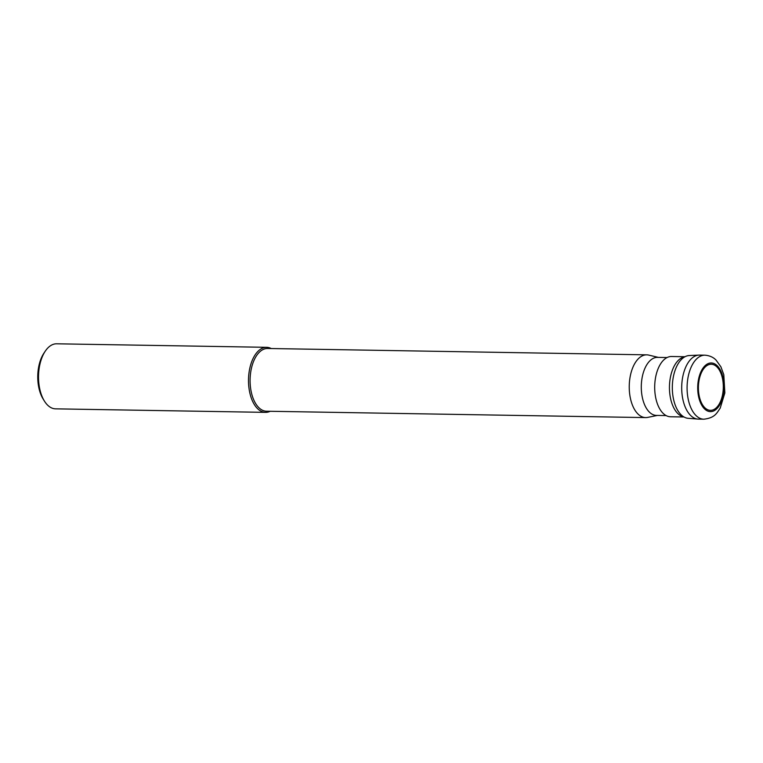 <?xml version="1.0" encoding="UTF-8"?>
<svg xmlns="http://www.w3.org/2000/svg" width="763" height="763" viewBox="0 0 763 763"><rect width="100%" height="100%" fill="white"/><g stroke="black" fill="none" stroke-linecap="round" stroke-linejoin="round"><path stroke-width="1.14" d="M723.009 391.867A23.052 12.456 91 0 0 713.596 364.704A23.052 12.456 91 0 0 698.698 382.74A23.052 12.456 91 0 0 708.121 409.893A23.052 12.456 91 0 0 723.009 391.867M704.926 355.176L699.537 355.091A32.017 17.301 91 0 0 682.122 380.766A32.017 17.301 91 0 0 698.469 419.116L703.858 419.202A32.017 17.301 -89 0 1 687.511 380.851A32.017 17.301 -89 0 1 704.926 355.176C712.156 355.768 715.312 359.392 716.018 360.041L720.892 366.803L723.791 374.671L724.85 392.935L720.205 408.119C716.781 413.012 715.084 417.876 703.858 419.202M689.256 355.539A31.417 16.967 91 0 0 682.561 358.391A31.417 16.967 91 0 0 672.737 380.718A31.417 16.967 91 0 0 681.607 415.244A31.417 16.967 91 0 0 688.207 418.324L697.887 419.087A32.017 17.301 -89 0 1 682.122 380.766A32.017 17.301 -89 0 1 698.956 355.1L689.256 355.539M685.021 356.731L671.488 356.502A30.139 16.281 91 0 0 655.093 380.67A30.139 16.281 91 0 0 670.477 416.76L684.01 416.989M667.091 357.542L657.468 357.38A29.023 15.68 91 0 0 641.673 380.651A29.023 15.68 91 0 0 656.495 415.415L666.118 415.577M657.42 415.425L647.682 417.399A31.378 16.948 -89 0 1 645.679 417.59A31.378 16.948 -89 0 1 629.656 380.003A31.378 16.948 -89 0 1 646.728 354.843A31.378 16.948 -89 0 1 648.722 355.091L658.393 357.399M646.728 354.843L267.575 348.481A31.378 16.948 91 0 0 250.502 373.651A31.378 16.948 91 0 0 266.525 411.228L645.679 417.59M270.188 411.295A32.532 17.578 -89 0 1 265.534 412.363A32.532 17.578 -89 0 1 248.929 373.403A32.532 17.578 -89 0 1 266.621 347.318A32.532 17.578 -89 0 1 271.237 348.548M266.621 347.318L56.653 343.798A32.532 17.578 91 0 0 45.246 351.19A32.532 17.578 91 0 0 38.951 369.883A32.532 17.578 91 0 0 44.407 401.071A32.532 17.578 91 0 0 55.565 408.844L265.534 412.363M45.246 351.19L43.939 353.135A29.967 16.195 91 0 0 38.15 370.351A29.967 16.195 91 0 0 43.176 399.087L44.407 401.071M698.031 382.482A24.33 13.143 -89 0 1 713.739 363.446A24.33 13.143 -89 0 1 723.686 392.115A24.33 13.143 -89 0 1 707.969 411.152A24.33 13.143 -89 0 1 698.031 382.482M683.801 416.865A30.139 16.281 -89 0 1 669.847 380.909A30.139 16.281 -89 0 1 684.812 356.836"/></g></svg>
